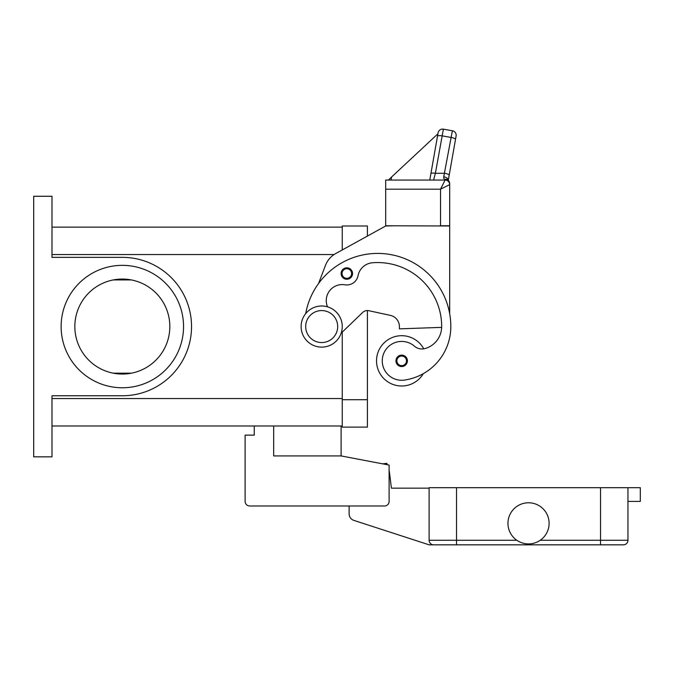 <?xml version="1.0" encoding="UTF-8"?>
<svg xmlns="http://www.w3.org/2000/svg" width="674" height="674" viewBox="0 0 674 674"><rect width="100%" height="100%" fill="white"/><g stroke="black" fill="none" stroke-linecap="round" stroke-linejoin="round"><path stroke-width="1.01" d="M327.53 306.839A15.999 15.999 0 0 1 344.919 284.799A11.424 11.424 0 0 0 358.046 275.691A15.999 15.999 0 0 1 372.452 262.776A63.996 63.996 0 0 1 441.681 326.561A22.857 22.857 0 0 1 425.033 348.559A11.424 11.424 0 0 1 414.426 346.183A19.428 19.428 0 0 0 382.453 363.606A19.428 19.428 0 0 0 404.442 380.077A54.063 54.063 0 0 0 450.822 326.561A73.137 73.137 0 0 0 305.701 313.612A73.137 73.137 0 0 1 318.549 283.518L325.475 265.379A22.857 22.857 0 0 1 335.787 253.517L385.68 225.992L367.397 236.077L367.397 225.992L342.257 225.992L342.257 249.953L342.257 227.138L51.982 227.138M51.982 425.985L342.257 425.985L342.257 332.13L342.257 427.122L367.397 427.122L367.397 310.562A6.858 6.858 0 0 1 368.855 310.714A6.858 6.858 0 0 0 362.637 312.483L341.162 333.183M33.7 196.277L51.982 196.277L51.982 257.35L122.339 257.35A69.211 69.211 0 0 1 191.542 326.561A69.211 69.211 0 0 1 122.339 395.764L51.982 395.764L51.982 456.837L33.7 456.837L33.7 196.277M169.831 326.561A47.492 47.492 0 0 0 122.339 279.061A47.492 47.492 0 0 0 74.839 326.561A47.492 47.492 0 0 0 122.339 374.053A47.492 47.492 0 0 0 169.831 326.561M131.354 373.185L113.316 373.185M113.316 279.929L131.354 279.929M183.547 326.561A61.208 61.208 0 0 1 122.339 387.769A61.208 61.208 0 0 1 61.123 326.561A61.208 61.208 0 0 1 122.339 265.354A61.208 61.208 0 0 1 183.547 326.561M423.323 373.649A25.14 25.14 0 0 1 376.539 360.843A25.14 25.14 0 0 1 423.769 348.837M346.832 279.247A5.712 5.712 0 0 1 341.111 273.534A5.712 5.712 0 0 1 346.832 267.822A5.712 5.712 0 0 1 352.544 273.534A5.712 5.712 0 0 1 346.832 279.247M401.679 366.555A5.712 5.712 0 0 1 395.967 360.843A5.712 5.712 0 0 1 401.679 355.131A5.712 5.712 0 0 1 407.399 360.843A5.712 5.712 0 0 1 401.679 366.555M321.683 347.127A20.574 20.574 0 0 0 342.257 326.561A20.574 20.574 0 0 0 321.683 305.988A20.574 20.574 0 0 0 301.118 326.561A20.574 20.574 0 0 0 321.683 347.127M321.683 342.561A15.999 15.999 0 0 0 337.682 326.561A15.999 15.999 0 0 0 321.683 310.562A15.999 15.999 0 0 0 305.684 326.561A15.999 15.999 0 0 0 321.683 342.561M441.664 327.37L399.396 328.845L399.396 326.561A11.424 11.424 0 0 0 390.389 315.39L368.855 310.714M448.286 180.346L449.179 175.248A4.575 1.163 10 0 0 447.932 174.178A4.575 1.163 10 0 0 444.68 173.277L435.396 173.277L433.601 180.051L429.768 180.051L438.083 132.871L430.897 173.665A4.575 1.163 10 0 1 432.278 173.092A4.575 1.163 10 0 1 435.396 173.277L443.382 129.164L452.38 130.756A4.575 4.575 0 0 1 455.338 132.635A4.575 4.575 0 0 0 452.38 130.756L443.728 176.858L443.686 178.163L445.11 180.051L385.68 180.051L385.68 225.765L449.684 225.992L449.684 313.68M385.68 225.992L394.829 225.765M445.11 180.051A4.575 4.575 0 0 1 448.345 181.39A4.575 4.575 0 0 0 445.11 180.051A4.575 4.575 0 0 1 448.345 181.39A4.575 4.575 0 0 0 445.11 180.051L440.535 189.192L440.535 225.765L449.684 225.765L449.684 183.631A4.575 4.238 180 0 0 445.11 179.394A4.575 3.454 -62.3 0 1 447.233 179.587A4.575 3.454 -62.3 0 1 447.25 179.596A4.575 4.575 0 0 1 449.684 183.631M385.68 189.192L440.535 189.192L449.684 184.625A4.575 4.575 0 0 0 448.345 181.39A4.575 4.575 0 0 1 449.684 184.625A4.575 4.575 0 0 0 448.345 181.39M443.382 129.164A4.575 4.575 0 0 0 438.083 132.871A4.575 4.575 0 0 1 443.382 129.164M430.897 173.665L429.768 180.051M438.049 133.09L437.923 133.789L391.602 176.984L391.063 180.051M391.602 176.984L388.485 180.051M437.923 133.789L394.888 173.926M456.096 136.047L455.498 139.4L456.096 136.047A4.575 4.575 0 0 0 455.338 132.635A4.575 4.575 0 0 1 456.096 136.047M449.179 175.248L455.498 139.4A4.575 1.163 10 0 0 454.259 138.33A4.575 1.163 10 0 0 450.999 137.429L441.992 135.836A4.575 1.163 -170 0 0 438.884 135.651A4.575 1.163 -170 0 0 437.493 136.232M443.728 176.858A4.575 2.949 10 0 1 448.261 180.32M341.111 425.985L341.111 455.927L273.686 455.927L273.686 425.985M341.111 455.927L389.109 465.068L389.109 501.405A4.575 4.575 0 0 1 384.542 505.98L249.692 505.98A4.575 4.575 0 0 1 245.117 501.405L245.117 435.126L254.258 435.126L254.258 425.985M627.957 501.405L640.3 501.405L640.3 487.69L429.111 487.69L429.111 540.262A4.575 4.575 0 0 0 433.685 544.836L456.534 544.836L429.111 544.836L353.85 520.379A6.858 6.858 0 0 1 349.115 513.858L349.115 505.98L249.692 505.98M389.109 465.068L389.109 470.663A2.283 2.283 0 0 1 389.345 471.412L391.392 488.153L429.111 488.153M245.117 501.405L245.117 473.982M382.63 463.83L386.927 463.358L387.078 464.681M456.534 487.69L456.534 544.836L623.383 544.836A4.575 4.575 0 0 0 626.618 543.497A4.575 4.575 0 0 1 623.383 544.836M627.957 487.69L627.957 540.262A4.575 4.575 0 0 1 626.618 543.497A4.575 4.575 0 0 0 627.957 540.262L600.534 540.262L600.534 544.836M549.108 523.353A20.574 20.574 0 0 1 528.534 543.918A20.574 20.574 0 0 1 507.96 523.353A20.574 20.574 0 0 1 528.534 502.779A20.574 20.574 0 0 1 549.108 523.353M367.397 399.699L342.257 399.699M51.982 254.561L334.077 254.561M51.982 398.553L342.257 398.553M346.832 278.328A4.802 4.802 0 0 0 351.626 273.534A4.802 4.802 0 0 0 346.832 268.732A4.802 4.802 0 0 0 342.03 273.534A4.802 4.802 0 0 0 346.832 278.328M401.679 365.645A4.802 4.802 0 0 0 406.481 360.843A4.802 4.802 0 0 0 401.679 356.041A4.802 4.802 0 0 0 396.885 360.843A4.802 4.802 0 0 0 401.679 365.645M600.534 487.69L600.534 540.262L540.245 540.262M516.823 540.262L429.111 540.262"/></g></svg>
